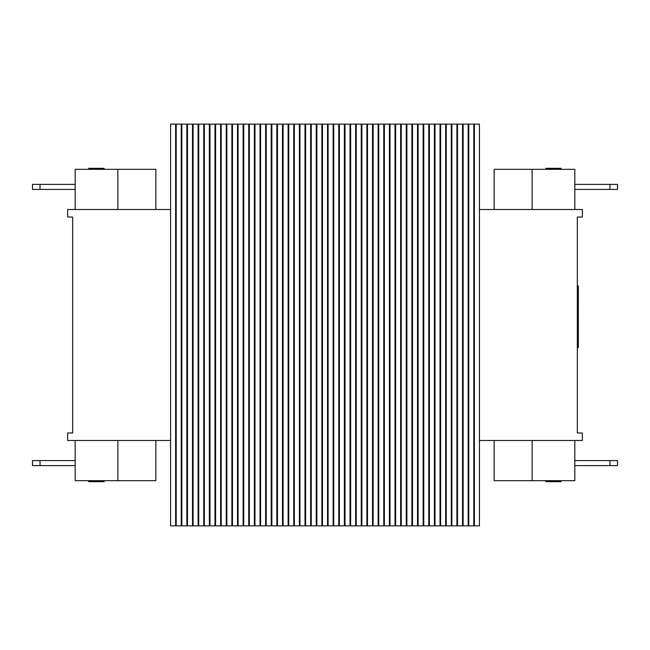 <?xml version="1.0" encoding="UTF-8"?>
<svg xmlns="http://www.w3.org/2000/svg" width="650" height="650" viewBox="0 0 650 650"><rect width="100%" height="100%" fill="white"/><g stroke="black" fill="none" stroke-linecap="round" stroke-linejoin="round"><path stroke-width="0.97" d="M170.593 525.858L170.593 124.142L175.614 124.142L175.614 525.858L170.593 525.858M176.215 525.858L176.215 124.142L181.236 124.142L181.236 525.858L176.215 525.858M181.846 525.858L181.846 124.142L186.867 124.142L186.867 525.858L181.846 525.858M187.468 525.858L187.468 124.142L192.489 124.142L192.489 525.858L187.468 525.858M193.091 525.858L193.091 124.142L198.112 124.142L198.112 525.858L193.091 525.858M198.721 525.858L198.721 124.142L203.743 124.142L203.743 525.858L198.721 525.858M204.344 525.858L204.344 124.142L209.365 124.142L209.365 525.858L204.344 525.858M209.974 525.858L209.974 124.142L214.996 124.142L214.996 525.858L209.974 525.858M215.597 525.858L215.597 124.142L220.618 124.142L220.618 525.858L215.597 525.858M221.219 525.858L221.219 124.142L226.241 124.142L226.241 525.858L221.219 525.858M226.85 525.858L226.85 124.142L231.871 124.142L231.871 525.858L226.85 525.858M232.472 525.858L232.472 124.142L237.494 124.142L237.494 525.858L232.472 525.858M238.103 525.858L238.103 124.142L243.124 124.142L243.124 525.858L238.103 525.858M243.726 525.858L243.726 124.142L248.747 124.142L248.747 525.858L243.726 525.858M249.356 525.858L249.356 124.142L254.377 124.142L254.377 525.858L249.356 525.858M254.979 525.858L254.979 124.142L260 124.142L260 525.858L254.979 525.858M260.601 525.858L260.601 124.142L265.623 124.142L265.623 525.858L260.601 525.858M266.232 525.858L266.232 124.142L271.253 124.142L271.253 525.858L266.232 525.858M271.854 525.858L271.854 124.142L276.876 124.142L276.876 525.858L271.854 525.858M277.485 525.858L277.485 124.142L282.506 124.142L282.506 525.858L277.485 525.858M283.108 525.858L283.108 124.142L288.129 124.142L288.129 525.858L283.108 525.858M288.73 525.858L288.73 124.142L293.759 124.142L293.759 525.858L288.73 525.858M294.361 525.858L294.361 124.142L299.382 124.142L299.382 525.858L294.361 525.858M299.983 525.858L299.983 124.142L305.004 124.142L305.004 525.858L299.983 525.858M305.614 525.858L305.614 124.142L310.635 124.142L310.635 525.858L305.614 525.858M311.236 525.858L311.236 124.142L316.257 124.142L316.257 525.858L311.236 525.858M316.867 525.858L316.867 124.142L321.888 124.142L321.888 525.858L316.867 525.858M322.489 525.858L322.489 124.142L327.511 124.142L327.511 525.858L322.489 525.858M328.112 525.858L328.112 124.142L333.133 124.142L333.133 525.858L328.112 525.858M333.743 525.858L333.743 124.142L338.764 124.142L338.764 525.858L333.743 525.858M339.365 525.858L339.365 124.142L344.386 124.142L344.386 525.858L339.365 525.858M344.996 525.858L344.996 124.142L350.017 124.142L350.017 525.858L344.996 525.858M350.618 525.858L350.618 124.142L355.639 124.142L355.639 525.858L350.618 525.858M356.241 525.858L356.241 124.142L361.27 124.142L361.27 525.858L356.241 525.858M361.871 525.858L361.871 124.142L366.892 124.142L366.892 525.858L361.871 525.858M367.494 525.858L367.494 124.142L372.515 124.142L372.515 525.858L367.494 525.858M373.124 525.858L373.124 124.142L378.146 124.142L378.146 525.858L373.124 525.858M378.747 525.858L378.747 124.142L383.768 124.142L383.768 525.858L378.747 525.858M384.377 525.858L384.377 124.142L389.399 124.142L389.399 525.858L384.377 525.858M390 525.858L390 124.142L395.021 124.142L395.021 525.858L390 525.858M395.623 525.858L395.623 124.142L400.644 124.142L400.644 525.858L395.623 525.858M401.253 525.858L401.253 124.142L406.274 124.142L406.274 525.858L401.253 525.858M406.876 525.858L406.876 124.142L411.897 124.142L411.897 525.858L406.876 525.858M412.506 525.858L412.506 124.142L417.527 124.142L417.527 525.858L412.506 525.858M418.129 525.858L418.129 124.142L423.15 124.142L423.15 525.858L418.129 525.858M423.759 525.858L423.759 124.142L428.781 124.142L428.781 525.858L423.759 525.858M429.382 525.858L429.382 124.142L434.403 124.142L434.403 525.858L429.382 525.858M435.004 525.858L435.004 124.142L440.026 124.142L440.026 525.858L435.004 525.858M440.635 525.858L440.635 124.142L445.656 124.142L445.656 525.858L440.635 525.858M446.257 525.858L446.257 124.142L451.279 124.142L451.279 525.858L446.257 525.858M451.888 525.858L451.888 124.142L456.909 124.142L456.909 525.858L451.888 525.858M457.511 525.858L457.511 124.142L462.532 124.142L462.532 525.858L457.511 525.858M463.133 525.858L463.133 124.142L468.154 124.142L468.154 525.858L463.133 525.858M468.764 525.858L468.764 124.142L473.785 124.142L473.785 525.858L468.764 525.858M474.386 525.858L474.386 124.142L479.407 124.142L479.407 525.858L474.386 525.858M155.846 440.497L155.846 480.667L75.181 480.667L75.181 440.497M170.593 209.503L67.649 209.503L67.649 217.035L72.67 217.035L72.67 432.965L67.649 432.965L67.649 440.497L170.593 440.497M117.861 440.497L117.861 480.667M155.846 209.503L155.846 169.333L75.181 169.333L75.181 209.503M117.861 209.503L117.861 169.333M494.154 440.497L494.154 480.667L574.819 480.667L574.819 440.497M479.407 209.503L582.351 209.503L582.351 217.035L577.33 217.035L577.33 432.965L582.351 432.965L582.351 440.497L479.407 440.497M532.139 440.497L532.139 480.667M494.154 209.503L494.154 169.333L574.819 169.333L574.819 209.503M532.139 209.503L532.139 169.333M175.614 237.128L176.215 237.128M181.236 237.128L181.846 237.128M186.867 237.128L187.468 237.128M192.489 237.128L193.091 237.128M198.112 237.128L198.721 237.128M203.743 237.128L204.344 237.128M209.365 237.128L209.974 237.128M214.996 237.128L215.597 237.128M220.618 237.128L221.219 237.128M226.241 237.128L226.85 237.128M231.871 237.128L232.472 237.128M237.494 237.128L238.103 237.128M243.124 237.128L243.726 237.128M248.747 237.128L249.356 237.128M254.377 237.128L254.979 237.128M260 237.128L260.601 237.128M265.623 237.128L266.232 237.128M271.253 237.128L271.854 237.128M276.876 237.128L277.485 237.128M282.506 237.128L283.108 237.128M288.129 237.128L288.73 237.128M293.759 237.128L294.361 237.128M299.382 237.128L299.983 237.128M305.004 237.128L305.614 237.128M310.635 237.128L311.236 237.128M316.257 237.128L316.867 237.128M321.888 237.128L322.489 237.128M327.511 237.128L328.112 237.128M333.133 237.128L333.743 237.128M338.764 237.128L339.365 237.128M344.386 237.128L344.996 237.128M350.017 237.128L350.618 237.128M355.639 237.128L356.241 237.128M361.27 237.128L361.871 237.128M366.892 237.128L367.494 237.128M372.515 237.128L373.124 237.128M378.146 237.128L378.747 237.128M383.768 237.128L384.377 237.128M389.399 237.128L390 237.128M395.021 237.128L395.623 237.128M400.644 237.128L401.253 237.128M406.274 237.128L406.876 237.128M411.897 237.128L412.506 237.128M417.527 237.128L418.129 237.128M423.15 237.128L423.759 237.128M428.781 237.128L429.382 237.128M434.403 237.128L435.004 237.128M440.026 237.128L440.635 237.128M445.656 237.128L446.257 237.128M451.279 237.128L451.888 237.128M456.909 237.128L457.511 237.128M462.532 237.128L463.133 237.128M468.154 237.128L468.764 237.128M473.785 237.128L474.386 237.128M175.614 412.872L176.215 412.872M181.236 412.872L181.846 412.872M186.867 412.872L187.468 412.872M192.489 412.872L193.091 412.872M198.112 412.872L198.721 412.872M203.743 412.872L204.344 412.872M209.365 412.872L209.974 412.872M214.996 412.872L215.597 412.872M220.618 412.872L221.219 412.872M226.241 412.872L226.85 412.872M231.871 412.872L232.472 412.872M237.494 412.872L238.103 412.872M243.124 412.872L243.726 412.872M248.747 412.872L249.356 412.872M254.377 412.872L254.979 412.872M260 412.872L260.601 412.872M265.623 412.872L266.232 412.872M271.253 412.872L271.854 412.872M276.876 412.872L277.485 412.872M282.506 412.872L283.108 412.872M288.129 412.872L288.73 412.872M293.759 412.872L294.361 412.872M299.382 412.872L299.983 412.872M305.004 412.872L305.614 412.872M310.635 412.872L311.236 412.872M316.257 412.872L316.867 412.872M321.888 412.872L322.489 412.872M327.511 412.872L328.112 412.872M333.133 412.872L333.743 412.872M338.764 412.872L339.365 412.872M344.386 412.872L344.996 412.872M350.017 412.872L350.618 412.872M355.639 412.872L356.241 412.872M361.27 412.872L361.871 412.872M366.892 412.872L367.494 412.872M372.515 412.872L373.124 412.872M378.146 412.872L378.747 412.872M383.768 412.872L384.377 412.872M389.399 412.872L390 412.872M395.021 412.872L395.623 412.872M400.644 412.872L401.253 412.872M406.274 412.872L406.876 412.872M411.897 412.872L412.506 412.872M417.527 412.872L418.129 412.872M423.15 412.872L423.759 412.872M428.781 412.872L429.382 412.872M434.403 412.872L435.004 412.872M440.026 412.872L440.635 412.872M445.656 412.872L446.257 412.872M451.279 412.872L451.888 412.872M456.909 412.872L457.511 412.872M462.532 412.872L463.133 412.872M468.154 412.872L468.764 412.872M473.785 412.872L474.386 412.872M577.33 306.394L578.329 306.394L578.329 304.314L577.33 304.314M577.33 296.132L578.329 296.132L578.329 304.314M577.33 287.942L578.329 287.942L578.329 296.132M578.329 285.87L577.33 285.87L578.329 285.886L578.329 287.942M577.33 332.028L578.329 332.028L578.329 347.49L577.33 347.49L578.329 347.49M577.33 319.841L578.329 319.841L578.329 332.028M577.33 317.176L578.329 317.176L578.329 319.841M578.329 305.606L578.329 312.024M577.33 332.085L578.329 332.085M577.33 311.732L578.329 311.732L578.329 317.176M577.33 337.748L578.329 337.748M577.33 317.119L578.329 317.119M577.33 317.078L578.329 317.078L577.33 317.07M574.819 184.397L617.5 184.397L617.5 189.418L574.819 189.418M574.819 460.582L617.5 460.582L617.5 465.603L574.819 465.603M75.181 184.397L32.5 184.397L32.5 189.418L75.181 189.418M75.181 460.582L32.5 460.582L32.5 465.603L75.181 465.603M104.114 169.333L104.114 168.334L103.017 168.334L103.017 169.333M100.23 169.333L100.23 168.334L103.017 168.334M98.369 169.333L98.369 168.334L100.23 168.334M97.118 169.333L97.118 168.334L98.369 168.334M95.647 169.333L95.647 168.334L97.118 168.334M93.421 169.333L93.421 168.334L95.647 168.334M90.033 169.333L90.033 168.334L93.421 168.334M88.725 169.333L88.725 168.334L90.033 168.334M561.072 169.333L561.072 168.334L560.909 169.333M545.943 169.333L545.943 168.334L560.909 168.334M558.813 169.333L558.813 168.334M555.36 169.333L555.36 168.334M550.574 169.333L550.574 168.334M546.049 169.333L546.049 168.334M88.725 480.667L88.725 481.666L89.668 481.666M545.683 480.667L545.683 481.666L547.471 481.666L547.471 480.667M553.28 480.667L553.28 481.666L547.471 481.666M559.252 480.667L559.252 481.666L553.28 481.666M561.072 481.666L561.072 480.667L561.072 481.666L559.252 481.666M88.993 480.667L88.993 481.666L97.687 481.666L97.687 480.667M100.303 480.667L100.303 481.666L97.687 481.666M101.709 480.667L101.709 481.666L100.303 481.666M104.114 480.667L104.114 481.666L101.709 481.666M577.33 347.108L578.329 347.108M577.33 346.174L578.329 346.174M609.968 189.418L609.968 184.397M609.968 465.603L609.968 460.582M40.032 189.418L40.032 184.397M40.032 465.603L40.032 460.582"/></g></svg>
